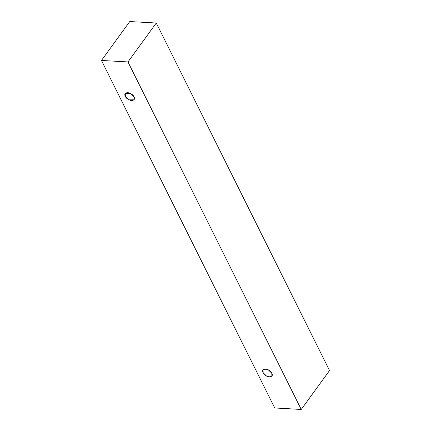 <?xml version="1.0" encoding="UTF-8"?>
<svg xmlns="http://www.w3.org/2000/svg" width="431" height="431" viewBox="0 0 431 431"><rect width="100%" height="100%" fill="white"/><g stroke="black" fill="none" stroke-linecap="round" stroke-linejoin="round"><path stroke-width="0.65" d="M274.725 407.974L101.463 60.459L129.769 21.55L101.463 60.459L127.969 61.935L301.231 409.45L274.725 407.974L301.231 409.45L329.537 370.541L301.231 409.45L127.969 61.935L156.275 23.026L127.969 61.935L101.463 60.459L274.725 407.974M329.537 370.541L156.275 23.026L129.769 21.55L156.275 23.026L329.537 370.541M133.987 96.851C135.194 98.796 134.434 100.073 131.708 100.692C128.19 99.728 126.073 98.284 125.356 96.372C124.15 94.427 124.909 93.144 127.641 92.53C131.153 93.495 133.271 94.933 133.987 96.851L130.426 93.376L125.276 93.414L125.356 96.372L128.923 99.847L134.068 99.809L133.987 96.851M271.789 373.23C272.995 375.175 272.236 376.452 269.504 377.071C265.992 376.107 263.874 374.663 263.158 372.75C261.951 370.805 262.711 369.523 265.437 368.909C268.955 369.873 271.072 371.312 271.789 373.23L268.222 369.755L263.077 369.793L263.158 372.75L266.719 376.225L271.869 376.188L271.789 373.23"/></g></svg>
